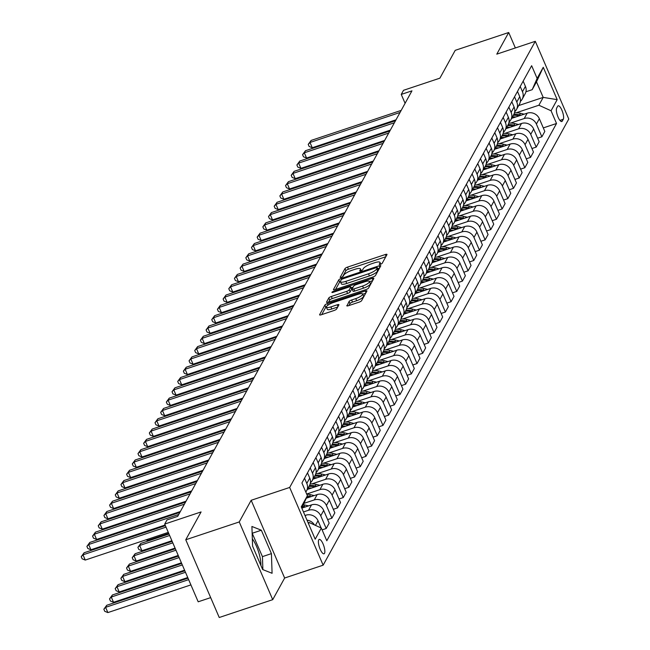 <?xml version="1.0" encoding="UTF-8"?>
<svg xmlns="http://www.w3.org/2000/svg" width="650" height="650" viewBox="0 0 650 650"><rect width="100%" height="100%" fill="white"/><g stroke="black" fill="none" stroke-linecap="round" stroke-linejoin="round"><path stroke-width="0.97" d="M380.445 264.29A1.625 0.414 -23.3 0 0 382.233 263.234L386.961 254.629A2.324 0.601 -23.3 0 0 386.994 254.41A2.324 0.601 -23.3 0 0 385.312 254.524L347.506 267.126A2.324 0.601 -23.3 0 0 344.963 268.637L340.226 277.233A1.625 0.414 -23.3 0 0 340.202 277.387A1.625 0.414 -23.3 0 0 341.388 277.314A1.625 0.414 -23.3 0 0 343.168 276.258L343.777 275.145A7.434 1.909 -23.3 0 1 351.926 270.311L355.079 269.262A7.434 1.909 -23.3 0 1 360.482 268.913A7.434 1.909 -23.3 0 1 360.368 269.612L359.759 270.725A1.625 0.414 -23.3 0 0 359.734 270.879A1.625 0.414 -23.3 0 0 360.912 270.798A1.625 0.414 -23.3 0 0 362.7 269.742L363.309 268.629A7.434 1.909 -23.3 0 1 371.459 263.803L374.611 262.754A7.434 1.909 -23.3 0 1 380.006 262.397A7.434 1.909 -23.3 0 1 379.901 263.104L379.291 264.217A1.625 0.414 -23.3 0 0 379.267 264.363A1.625 0.414 -23.3 0 0 380.445 264.29M260.894 565.435A18.46 5.598 71.6 0 0 252.33 538.809M324.521 553.329A7.572 2.299 71.6 0 0 323.456 544.911A7.572 2.299 71.6 0 0 319.231 539.419A7.572 2.299 71.6 0 0 318.727 539.882A7.572 2.299 71.6 0 0 319.792 548.308A7.572 2.299 71.6 0 0 324.025 553.792A7.572 2.299 71.6 0 0 324.521 553.329M346.824 305.589A2.324 0.601 -23.3 0 0 346.791 305.809A2.324 0.601 -23.3 0 0 348.481 305.695L359.084 302.161A2.324 0.601 -23.3 0 0 361.627 300.649L366.884 291.102A2.324 0.601 -23.3 0 0 366.925 290.883A2.324 0.601 -23.3 0 0 365.235 290.989L327.429 303.591A2.324 0.601 -23.3 0 0 324.886 305.102L319.629 314.657A2.324 0.601 -23.3 0 0 319.597 314.876A2.324 0.601 -23.3 0 0 321.279 314.762L334.092 310.489A2.324 0.601 -23.3 0 0 336.635 308.986L338.886 304.899A2.324 0.601 -23.3 0 0 338.918 304.679A2.324 0.601 -23.3 0 0 337.236 304.785L330.882 306.906A6.216 1.601 -23.3 0 1 326.365 307.198A6.216 1.601 -23.3 0 1 333.263 302.575L358.15 294.279A6.216 1.601 -23.3 0 1 362.668 293.987A6.216 1.601 -23.3 0 1 355.769 298.61L351.618 299.991A2.324 0.601 -23.3 0 0 349.074 301.502L346.97 305.931M515.361 47.954L508.706 32.5L455.219 50.334L439.896 78.163L403.528 90.293L401.253 94.413L411.954 90.846L177.678 516.376L166.985 519.943L164.71 524.062L198.185 601.794L210.681 597.626M239.249 521.942L272.724 599.666L284.643 578.021L251.168 500.289L239.249 521.942L185.762 539.768L201.086 511.94L164.71 524.062M251.168 500.289L289.673 487.451L535.299 41.308L568.774 119.039L323.148 565.175L289.673 487.451M508.706 32.5L496.787 54.145L535.299 41.308M372.946 276.989A2.324 0.601 -23.3 0 0 375.489 275.478L380.746 265.923A2.324 0.601 -23.3 0 0 380.778 265.704A2.324 0.601 -23.3 0 0 379.096 265.817L341.291 278.419A2.324 0.601 -23.3 0 0 338.748 279.931L333.491 289.477A2.324 0.601 -23.3 0 0 333.45 289.697A2.324 0.601 -23.3 0 0 335.14 289.591L372.946 276.989M373.815 278.509L368.558 288.064A2.324 0.601 -23.3 0 1 366.015 289.575L328.209 302.177A2.324 0.601 -23.3 0 1 326.527 302.283A2.324 0.601 -23.3 0 1 326.56 302.071L328.811 297.976A2.324 0.601 -23.3 0 1 331.354 296.473L346.686 291.354A2.324 0.601 -23.3 0 0 349.229 289.851L350.724 287.137A2.324 0.601 -23.3 0 0 350.756 286.918A2.324 0.601 -23.3 0 0 349.066 287.024L333.109 292.346A1.625 0.414 -23.3 0 1 331.923 292.427A1.625 0.414 -23.3 0 1 333.734 291.216L372.166 278.403A2.324 0.601 -23.3 0 1 373.848 278.289A2.324 0.601 -23.3 0 1 373.815 278.509M272.724 599.666L219.237 617.5L185.762 539.768M557.684 106.242L556.684 108.054A7.337 2.226 71.6 0 0 557.708 116.212A7.337 2.226 71.6 0 0 561.811 121.526A7.337 2.226 71.6 0 0 562.291 121.079L563.29 119.267A7.337 2.226 71.6 0 0 562.266 111.109A7.337 2.226 71.6 0 0 558.163 105.787A7.337 2.226 71.6 0 0 557.684 106.242M518.668 105.576L543.197 97.394L536.502 81.851L532.188 89.684L537.128 78.431L531.651 65.715L301.917 482.999L307.393 495.706L301.819 508.121L311.512 504.887A9.466 8.686 -151.2 0 1 323.692 510.437L329.16 523.144L326.211 528.507L320.743 515.799A9.466 8.686 -151.2 0 0 308.563 510.25L303.461 511.948M537.128 78.431L543.254 67.291L557.188 99.645L551.062 110.776L538.883 105.227L516.352 112.742M543.303 127.904L556.53 123.492L551.062 110.776M556.53 123.492L326.796 540.767L321.327 528.06L315.193 539.191L301.267 506.837L307.393 495.706M284.643 578.021L323.148 565.175M401.253 94.413L405.088 103.317M538.883 105.227L543.197 97.394L557.188 99.645M308.514 523.664L309.148 522.511L308.157 522.844M321.124 527.971L318.012 520.747A9.466 8.686 -151.2 0 0 305.841 515.198L304.988 515.483M327.641 519.618L331.89 518.196L326.414 505.489A9.466 8.686 -151.2 0 0 314.234 499.939L304.046 503.336M331.89 518.196L334.839 512.842L329.363 500.126A9.466 8.686 -151.2 0 0 317.192 494.577L306.296 498.217M333.32 509.308L337.561 507.894L332.093 495.178A9.466 8.686 -151.2 0 0 319.914 489.629L306.678 494.049M337.561 507.894L340.511 502.531L335.043 489.824A9.466 8.686 -151.2 0 0 322.863 484.274L307.32 489.458M338.991 498.997L343.241 497.583L337.764 484.876A9.466 8.686 -151.2 0 0 325.585 479.326L312.041 483.844M343.241 497.583L346.19 492.221L340.714 479.513A9.466 8.686 -151.2 0 0 328.543 473.964L312.991 479.148M344.671 488.694L348.912 487.273L343.444 474.565A9.466 8.686 -151.2 0 0 331.264 469.016L317.72 473.533M348.912 487.273L351.861 481.918L346.393 469.202A9.466 8.686 -151.2 0 0 334.214 463.653L318.671 468.837M350.342 478.384L354.591 476.97L349.115 464.254A9.466 8.686 -151.2 0 0 336.936 458.705L323.391 463.223M354.591 476.97L357.541 471.608L352.064 458.9A9.466 8.686 -151.2 0 0 339.893 453.351L324.342 458.526M356.021 468.073L360.262 466.659L354.794 453.952A9.466 8.686 -151.2 0 0 342.615 448.402L329.071 452.912M360.262 466.659L363.212 461.297L357.744 448.589A9.466 8.686 -151.2 0 0 345.564 443.04L330.021 448.224M361.692 457.762L365.942 456.349L360.466 443.641A9.466 8.686 -151.2 0 0 348.286 438.092L334.742 442.609M365.942 456.349L368.891 450.986L363.415 438.279A9.466 8.686 -151.2 0 0 351.244 432.729L335.692 437.913M367.372 447.46L371.613 446.038L366.137 433.331A9.466 8.686 -151.2 0 0 353.966 427.781L340.421 432.299M371.613 446.038L374.562 440.684L369.094 427.968A9.466 8.686 -151.2 0 0 356.915 422.419L341.372 427.602M373.043 437.149L377.293 435.736L371.816 423.02A9.466 8.686 -151.2 0 0 359.637 417.471L346.092 421.988M377.293 435.736L380.242 430.373L374.766 417.666A9.466 8.686 -151.2 0 0 362.594 412.116L347.043 417.3M378.723 426.839L382.964 425.425L377.488 412.717A9.466 8.686 -151.2 0 0 365.316 407.168L351.772 411.686M382.964 425.425L385.913 420.062L380.445 407.355A9.466 8.686 -151.2 0 0 368.266 401.806L352.723 406.989M384.394 416.536L388.643 415.114L383.167 402.407A9.466 8.686 -151.2 0 0 370.988 396.858L357.443 401.375M388.643 415.114L391.592 409.76L386.116 397.044A9.466 8.686 -151.2 0 0 373.937 391.495L358.394 396.679M390.073 406.226L394.314 404.812L388.838 392.096A9.466 8.686 -151.2 0 0 376.667 386.547L363.114 391.064M394.314 404.812L397.264 399.449L391.796 386.742A9.466 8.686 -151.2 0 0 379.616 381.192L364.073 386.368M395.744 395.915L399.994 394.501L394.517 381.794A9.466 8.686 -151.2 0 0 382.338 376.244L368.794 380.754M399.994 394.501L402.943 389.139L397.467 376.431A9.466 8.686 -151.2 0 0 385.287 370.882L369.744 376.066M401.424 385.604L405.665 384.191L400.189 371.483A9.466 8.686 -151.2 0 0 388.017 365.934L374.465 370.451M405.665 384.191L408.614 378.828L403.146 366.121A9.466 8.686 -151.2 0 0 390.967 360.571L375.424 365.755M407.095 375.302L411.344 373.88L405.868 361.173A9.466 8.686 -151.2 0 0 393.689 355.623L380.144 360.141M411.344 373.88L414.294 368.526L408.817 355.81A9.466 8.686 -151.2 0 0 396.638 350.261L381.095 355.444M412.774 364.991L417.016 363.577L411.539 350.862A9.466 8.686 -151.2 0 0 399.368 345.312L385.816 349.83M417.016 363.577L419.965 358.215L414.497 345.507A9.466 8.686 -151.2 0 0 402.317 339.958L386.774 345.142M418.446 354.681L422.695 353.267L417.219 340.559A9.466 8.686 -151.2 0 0 405.039 335.01L391.495 339.527M422.695 353.267L425.644 347.904L420.168 335.197A9.466 8.686 -151.2 0 0 407.989 329.648L392.446 334.831M424.125 344.378L428.366 342.956L422.89 330.249A9.466 8.686 -151.2 0 0 410.719 324.699L397.166 329.217M428.366 342.956L431.316 337.602L425.848 324.886A9.466 8.686 -151.2 0 0 413.668 319.337L398.125 324.521M429.796 334.067L434.046 332.654L428.569 319.938A9.466 8.686 -151.2 0 0 416.39 314.389L402.846 318.906M434.046 332.654L436.995 327.291L431.519 314.584A9.466 8.686 -151.2 0 0 419.339 309.034L403.796 314.21M435.476 323.757L439.717 322.343L434.241 309.636A9.466 8.686 -151.2 0 0 422.069 304.086L408.517 308.596M439.717 322.343L442.666 316.981L437.198 304.273A9.466 8.686 -151.2 0 0 425.019 298.724L409.476 303.908M441.147 313.446L445.396 312.033L439.92 299.325A9.466 8.686 -151.2 0 0 427.741 293.776L414.196 298.293M445.396 312.033L448.346 306.67L442.869 293.963A9.466 8.686 -151.2 0 0 430.69 288.413L415.147 293.597M446.826 303.144L451.067 301.722L445.591 289.014A9.466 8.686 -151.2 0 0 433.42 283.465L419.868 287.983M451.067 301.722L454.017 296.368L448.549 283.652A9.466 8.686 -151.2 0 0 436.369 278.102L420.826 283.286M452.497 292.833L456.747 291.419L451.271 278.704A9.466 8.686 -151.2 0 0 439.091 273.154L425.547 277.672M456.747 291.419L459.696 286.057L454.22 273.349A9.466 8.686 -151.2 0 0 442.041 267.8L426.497 272.984M458.177 282.523L462.418 281.109L456.942 268.401A9.466 8.686 -151.2 0 0 444.771 262.852L431.218 267.369M462.418 281.109L465.368 275.746L459.899 263.039A9.466 8.686 -151.2 0 0 447.72 257.489L432.177 262.673M463.848 272.22L468.098 270.798L462.621 258.091A9.466 8.686 -151.2 0 0 450.442 252.541L436.898 257.059M468.098 270.798L471.047 265.444L465.571 252.728A9.466 8.686 -151.2 0 0 453.391 247.179L437.848 252.363M469.527 261.909L473.769 260.496L468.293 247.78A9.466 8.686 -151.2 0 0 456.121 242.231L442.569 246.748M473.769 260.496L476.718 255.133L471.25 242.426A9.466 8.686 -151.2 0 0 459.071 236.876L443.527 242.052M475.199 251.599L479.448 250.185L473.972 237.477A9.466 8.686 -151.2 0 0 461.793 231.928L448.248 236.438M479.448 250.185L482.398 244.822L476.921 232.115A9.466 8.686 -151.2 0 0 464.742 226.566L449.199 231.749M480.87 241.288L485.119 239.874L479.643 227.167A9.466 8.686 -151.2 0 0 467.472 221.618L453.919 226.135M485.119 239.874L488.069 234.512L482.601 221.804A9.466 8.686 -151.2 0 0 470.421 216.255L454.878 221.439M486.549 230.986L490.791 229.564L485.323 216.856A9.466 8.686 -151.2 0 0 473.143 211.307L459.599 215.824M490.791 229.564L493.748 224.209L488.272 211.494A9.466 8.686 -151.2 0 0 476.093 205.944L460.549 211.128M492.221 220.675L496.47 219.261L490.994 206.546A9.466 8.686 -151.2 0 0 478.823 200.996L465.27 205.514M496.47 219.261L499.419 213.899L493.951 201.191A9.466 8.686 -151.2 0 0 481.772 195.642L466.229 200.826M497.9 210.364L502.141 208.951L496.673 196.243A9.466 8.686 -151.2 0 0 484.494 190.694L470.949 195.211M502.141 208.951L505.099 203.588L499.622 190.881A9.466 8.686 -151.2 0 0 487.443 185.331L471.9 190.515M503.571 200.062L507.821 198.64L502.344 185.933A9.466 8.686 -151.2 0 0 490.173 180.383L476.621 184.901M507.821 198.64L510.77 193.286L505.302 180.57A9.466 8.686 -151.2 0 0 493.122 175.021L477.579 180.204M509.251 189.751L513.492 188.338L508.024 175.622A9.466 8.686 -151.2 0 0 495.844 170.072L482.3 174.59M513.492 188.338L516.449 182.975L510.973 170.268A9.466 8.686 -151.2 0 0 498.794 164.718L483.251 169.894M514.922 179.441L519.171 178.027L513.695 165.319A9.466 8.686 -151.2 0 0 501.524 159.77L487.971 164.279M519.171 178.027L522.121 172.664L516.644 159.957A9.466 8.686 -151.2 0 0 504.473 154.407L488.93 159.591M520.601 169.13L524.842 167.716L519.374 155.009A9.466 8.686 -151.2 0 0 507.195 149.459L493.651 153.977M524.842 167.716L527.8 162.354L522.324 149.646A9.466 8.686 -151.2 0 0 510.144 144.097L494.601 149.281M526.273 158.827L530.522 157.406L525.046 144.698A9.466 8.686 -151.2 0 0 512.874 139.149L499.322 143.666M530.522 157.406L533.471 152.051L527.995 139.336A9.466 8.686 -151.2 0 0 515.824 133.786L500.281 138.97M531.952 148.517L536.193 147.103L530.725 134.388A9.466 8.686 -151.2 0 0 518.546 128.838L505.001 133.356M536.193 147.103L539.151 141.741L533.674 129.033A9.466 8.686 -151.2 0 0 521.495 123.484L505.952 128.668M537.623 138.206L541.872 136.793L536.396 124.085A9.466 8.686 -151.2 0 0 524.225 118.536L510.673 123.053M541.872 136.793L544.822 131.43L539.346 118.722A9.466 8.686 -151.2 0 0 527.174 113.173L511.631 118.357M525.931 91.772L532.188 89.684M322.108 529.88L326.211 528.507M520.39 101.376A9.466 8.686 -151.2 0 0 522.202 99.149L525.151 93.787A9.466 8.686 -151.2 0 0 525.419 86.369L523.161 81.136M522.202 99.149A9.466 8.686 -151.2 0 0 522.462 91.731L520.211 86.499M514.711 111.686A9.466 8.686 -151.2 0 0 516.523 109.46L519.48 104.097A9.466 8.686 -151.2 0 0 519.74 96.679L517.489 91.447M516.523 109.46A9.466 8.686 -151.2 0 0 516.791 102.042L514.54 96.809M509.039 121.997A9.466 8.686 -151.2 0 0 510.851 119.771L513.801 114.408A9.466 8.686 -151.2 0 0 514.069 106.99L511.81 101.757M510.851 119.771A9.466 8.686 -151.2 0 0 511.111 112.344L508.861 107.112M503.36 132.299A9.466 8.686 -151.2 0 0 505.172 130.073L508.129 124.719A9.466 8.686 -151.2 0 0 508.389 117.293L506.139 112.06M505.172 130.073A9.466 8.686 -151.2 0 0 505.44 122.655L503.189 117.423M497.689 142.61A9.466 8.686 -151.2 0 0 499.501 140.384L502.45 135.021A9.466 8.686 -151.2 0 0 502.718 127.603L500.459 122.371M499.501 140.384A9.466 8.686 -151.2 0 0 499.761 132.966L497.51 127.733M492.009 152.921A9.466 8.686 -151.2 0 0 493.821 150.694L496.779 145.332A9.466 8.686 -151.2 0 0 497.039 137.914L494.788 132.681M493.821 150.694A9.466 8.686 -151.2 0 0 494.089 143.276L491.839 138.044M486.338 163.223A9.466 8.686 -151.2 0 0 488.15 160.997L491.099 155.643A9.466 8.686 -151.2 0 0 491.368 148.224L489.109 142.992M488.15 160.997A9.466 8.686 -151.2 0 0 488.41 153.579L486.159 148.346M480.659 173.534A9.466 8.686 -151.2 0 0 482.471 171.308L485.428 165.945A9.466 8.686 -151.2 0 0 485.688 158.527L483.438 153.294M482.471 171.308A9.466 8.686 -151.2 0 0 482.739 163.889L480.488 158.657M474.988 183.844A9.466 8.686 -151.2 0 0 476.799 181.618L479.749 176.256A9.466 8.686 -151.2 0 0 480.017 168.838L477.758 163.605M476.799 181.618A9.466 8.686 -151.2 0 0 477.059 174.2L474.809 168.968M469.308 194.155A9.466 8.686 -151.2 0 0 471.12 191.929L474.077 186.566A9.466 8.686 -151.2 0 0 474.337 179.148L472.087 173.916M471.12 191.929A9.466 8.686 -151.2 0 0 471.388 184.502L469.137 179.27M463.637 204.457A9.466 8.686 -151.2 0 0 465.449 202.231L468.398 196.877A9.466 8.686 -151.2 0 0 468.666 189.451L466.407 184.218M465.449 202.231A9.466 8.686 -151.2 0 0 465.717 194.813L463.458 189.581M457.957 214.768A9.466 8.686 -151.2 0 0 459.769 212.542L462.727 207.179A9.466 8.686 -151.2 0 0 462.987 199.761L460.736 194.529M459.769 212.542A9.466 8.686 -151.2 0 0 460.038 205.124L457.787 199.891M452.286 225.079A9.466 8.686 -151.2 0 0 454.098 222.852L457.048 217.49A9.466 8.686 -151.2 0 0 457.316 210.072L455.057 204.839M454.098 222.852A9.466 8.686 -151.2 0 0 454.366 215.434L452.108 210.202M446.607 235.381A9.466 8.686 -151.2 0 0 448.419 233.155L451.376 227.801A9.466 8.686 -151.2 0 0 451.636 220.382L449.386 215.15M448.419 233.155A9.466 8.686 -151.2 0 0 448.687 225.737L446.436 220.504M440.936 245.692A9.466 8.686 -151.2 0 0 442.747 243.466L445.697 238.103A9.466 8.686 -151.2 0 0 445.965 230.685L443.706 225.453M442.747 243.466A9.466 8.686 -151.2 0 0 443.016 236.047L440.757 230.815M435.256 256.002A9.466 8.686 -151.2 0 0 437.076 253.776L440.026 248.414A9.466 8.686 -151.2 0 0 440.286 240.996L438.035 235.763M437.076 253.776A9.466 8.686 -151.2 0 0 437.336 246.358L435.086 241.126M429.585 266.313A9.466 8.686 -151.2 0 0 431.397 264.087L434.346 258.724A9.466 8.686 -151.2 0 0 434.614 251.306L432.356 246.074M431.397 264.087A9.466 8.686 -151.2 0 0 431.665 256.661L429.406 251.428M423.906 276.616A9.466 8.686 -151.2 0 0 425.726 274.389L428.675 269.035A9.466 8.686 -151.2 0 0 428.935 261.609L426.684 256.376M425.726 274.389A9.466 8.686 -151.2 0 0 425.986 266.971L423.735 261.739M418.234 286.926A9.466 8.686 -151.2 0 0 420.046 284.7L422.996 279.338A9.466 8.686 -151.2 0 0 423.264 271.919L421.005 266.687M420.046 284.7A9.466 8.686 -151.2 0 0 420.314 277.282L418.056 272.049M412.555 297.237A9.466 8.686 -151.2 0 0 414.375 295.011L417.324 289.648A9.466 8.686 -151.2 0 0 417.584 282.23L415.334 276.998M414.375 295.011A9.466 8.686 -151.2 0 0 414.635 287.592L412.384 282.36M406.884 307.539A9.466 8.686 -151.2 0 0 408.696 305.313L411.645 299.959A9.466 8.686 -151.2 0 0 411.913 292.541L409.654 287.308M408.696 305.313A9.466 8.686 -151.2 0 0 408.964 297.895L406.705 292.662M401.204 317.85A9.466 8.686 -151.2 0 0 403.024 315.624L405.974 310.261A9.466 8.686 -151.2 0 0 406.234 302.843L403.983 297.611M403.024 315.624A9.466 8.686 -151.2 0 0 403.284 308.206L401.034 302.973M395.533 328.161A9.466 8.686 -151.2 0 0 397.345 325.934L400.294 320.572A9.466 8.686 -151.2 0 0 400.562 313.154L398.304 307.921M397.345 325.934A9.466 8.686 -151.2 0 0 397.613 318.516L395.354 313.284M389.854 338.471A9.466 8.686 -151.2 0 0 391.674 336.245L394.623 330.882A9.466 8.686 -151.2 0 0 394.883 323.464L392.632 318.232M391.674 336.245A9.466 8.686 -151.2 0 0 391.934 328.819L389.683 323.586M384.183 348.774A9.466 8.686 -151.2 0 0 385.994 346.548L388.944 341.193A9.466 8.686 -151.2 0 0 389.212 333.767L386.953 328.534M385.994 346.548A9.466 8.686 -151.2 0 0 386.262 339.129L384.004 333.897M378.511 359.084A9.466 8.686 -151.2 0 0 380.323 356.858L383.273 351.496A9.466 8.686 -151.2 0 0 383.533 344.077L381.282 338.845M380.323 356.858A9.466 8.686 -151.2 0 0 380.583 349.44L378.332 344.207M372.832 369.395A9.466 8.686 -151.2 0 0 374.644 367.169L377.593 361.806A9.466 8.686 -151.2 0 0 377.861 354.388L375.602 349.156M374.644 367.169A9.466 8.686 -151.2 0 0 374.912 359.751L372.653 354.518M367.161 379.697A9.466 8.686 -151.2 0 0 368.973 377.471L371.922 372.117A9.466 8.686 -151.2 0 0 372.182 364.699L369.931 359.466M368.973 377.471A9.466 8.686 -151.2 0 0 369.233 370.053L366.982 364.821M361.481 390.008A9.466 8.686 -151.2 0 0 363.293 387.782L366.243 382.419A9.466 8.686 -151.2 0 0 366.511 375.001L364.26 369.769M363.293 387.782A9.466 8.686 -151.2 0 0 363.561 380.364L361.303 375.131M355.81 400.319A9.466 8.686 -151.2 0 0 357.622 398.092L360.571 392.73A9.466 8.686 -151.2 0 0 360.831 385.312L358.581 380.079M357.622 398.092A9.466 8.686 -151.2 0 0 357.882 390.674L355.631 385.442M350.131 410.629A9.466 8.686 -151.2 0 0 351.942 408.403L354.892 403.041A9.466 8.686 -151.2 0 0 355.16 395.623L352.909 390.39M351.942 408.403A9.466 8.686 -151.2 0 0 352.211 400.977L349.952 395.744M344.459 420.932A9.466 8.686 -151.2 0 0 346.271 418.706L349.221 413.351A9.466 8.686 -151.2 0 0 349.481 405.925L347.23 400.692M346.271 418.706A9.466 8.686 -151.2 0 0 346.531 411.287L344.281 406.055M338.78 431.243A9.466 8.686 -151.2 0 0 340.592 429.016L343.541 423.654A9.466 8.686 -151.2 0 0 343.809 416.236L341.559 411.003M340.592 429.016A9.466 8.686 -151.2 0 0 340.86 421.598L338.601 416.366M333.109 441.553A9.466 8.686 -151.2 0 0 334.921 439.327L337.87 433.964A9.466 8.686 -151.2 0 0 338.13 426.546L335.879 421.314M334.921 439.327A9.466 8.686 -151.2 0 0 335.181 431.909L332.93 426.676M327.429 451.856A9.466 8.686 -151.2 0 0 329.241 449.629L332.191 444.275A9.466 8.686 -151.2 0 0 332.459 436.857L330.208 431.624M329.241 449.629A9.466 8.686 -151.2 0 0 329.509 442.211L327.251 436.979M321.758 462.166A9.466 8.686 -151.2 0 0 323.57 459.94L326.519 454.577A9.466 8.686 -151.2 0 0 326.779 447.159L324.529 441.927M323.57 459.94A9.466 8.686 -151.2 0 0 323.83 452.522L321.579 447.289M316.079 472.477A9.466 8.686 -151.2 0 0 317.891 470.251L320.84 464.888A9.466 8.686 -151.2 0 0 321.108 457.47L318.858 452.238M317.891 470.251A9.466 8.686 -151.2 0 0 318.159 462.832L315.9 457.6M310.408 482.788A9.466 8.686 -151.2 0 0 312.219 480.561L315.169 475.199A9.466 8.686 -151.2 0 0 315.429 467.781L313.178 462.548M312.219 480.561A9.466 8.686 -151.2 0 0 312.479 473.135L310.229 467.902M305.793 491.993A9.466 8.686 -151.2 0 0 306.54 490.864L309.489 485.509A9.466 8.686 -151.2 0 0 309.757 478.083L307.507 472.851M306.54 490.864A9.466 8.686 -151.2 0 0 306.808 483.446L304.549 478.213M314.454 524.924A9.466 8.686 -151.2 0 0 306.995 520.154M309.148 522.511L321.327 528.06M536.502 81.851L543.254 67.291M262.657 569.538L272.082 573.284L271.424 553.621L261.341 530.213L251.916 526.467L252.582 546.13L262.657 569.538M262.876 569.619L262.438 556.619L252.143 533.122M252.354 533.211L261.341 530.213M262.438 556.619L271.424 553.621M385.791 256.766L348.416 269.23A2.324 0.601 -23.3 0 0 345.865 270.733L342.534 276.786M340.413 281.352A2.324 0.601 -23.3 0 0 339.649 282.027L335.562 289.445M379.576 268.06L377.78 268.653M377.317 267.792A1.625 0.414 -23.3 0 0 377.341 267.646A1.625 0.414 -23.3 0 0 376.155 267.719L342.981 278.785A1.625 0.414 -23.3 0 0 341.193 279.841L340.551 281.011A7.434 1.909 -23.3 0 0 340.438 281.71A7.434 1.909 -23.3 0 0 345.841 281.361L368.526 273.796A7.434 1.909 -23.3 0 0 376.667 268.97L377.317 267.792L378.219 269.896A1.625 0.414 -23.3 0 0 378.243 269.742A1.625 0.414 -23.3 0 0 378.121 269.652M340.438 281.71L341.348 283.814A7.434 1.909 -23.3 0 0 346.751 283.465L345.841 281.361M378.219 269.896L377.577 271.066A7.434 1.909 -23.3 0 1 369.428 275.901L346.751 283.465M328.64 302.039L329.713 300.081L328.811 297.976M351.479 288.892A2.324 0.601 -23.3 0 1 351.658 289.023A2.324 0.601 -23.3 0 1 351.626 289.234L350.131 291.947A2.324 0.601 -23.3 0 1 347.588 293.459L332.256 298.569A2.324 0.601 -23.3 0 0 329.713 300.081M351.138 287.812L353.113 287.154M369.59 281.661L372.645 280.646M362.594 286.057A6.216 1.601 -23.3 0 0 369.493 281.434A6.216 1.601 -23.3 0 0 364.975 281.726L356.208 284.643A2.324 0.601 -23.3 0 0 353.665 286.154L352.17 288.868A2.324 0.601 -23.3 0 0 352.137 289.088A2.324 0.601 -23.3 0 0 353.827 288.974L362.594 286.057L363.496 288.153A6.216 1.601 -23.3 0 0 370.394 283.53L369.493 281.434M353.072 290.973A2.324 0.601 -23.3 0 0 353.039 291.192A2.324 0.601 -23.3 0 0 354.729 291.078L353.827 288.974M363.496 288.153L354.729 291.078M362.668 293.987L363.569 296.083A6.216 1.601 -23.3 0 1 356.671 300.706L352.527 302.088A2.324 0.601 -23.3 0 0 349.976 303.599L348.904 305.557M326.365 307.198L327.267 309.294A6.216 1.601 -23.3 0 0 331.784 309.002L330.882 306.906M337.716 307.027L331.784 309.002M326.471 306.581A2.324 0.601 -23.3 0 0 325.788 307.206L321.709 314.624M365.714 293.231L362.765 294.214M524.152 114.181L520.455 113.279A18.111 16.616 -151.2 0 0 514.467 112.799M515.767 116.976A18.111 16.616 -151.2 0 0 512.428 116.903M521.072 115.204L519.594 114.847A18.111 16.616 -151.2 0 0 513.833 114.351M513.289 115.343A18.111 16.616 28.8 0 1 519.049 115.838L519.131 115.854M334.441 199.249L334.717 199.883M334.303 200.021L333.32 199.623M400.059 112.458L309.993 142.48L311.131 140.424L401.196 110.394M396.004 119.811L312.26 147.737L309.993 142.48L308.23 144.365L311.131 140.424M312.26 147.737L309.14 146.469L308.23 144.365M518.481 124.491L514.784 123.589A18.111 16.616 -151.2 0 0 508.796 123.11M510.096 127.286A18.111 16.616 -151.2 0 0 506.748 127.213M515.401 125.515L513.923 125.157A18.111 16.616 -151.2 0 0 508.154 124.654M507.609 125.645A18.111 16.616 28.8 0 1 513.378 126.141L513.451 126.165M328.77 209.56L329.046 210.194M328.632 210.332L327.649 209.934M512.801 134.794L509.104 133.9A18.111 16.616 -151.2 0 0 503.116 133.412M504.416 137.589A18.111 16.616 -151.2 0 0 501.077 137.524M509.722 135.826L508.243 135.46A18.111 16.616 -151.2 0 0 502.483 134.964M501.938 135.956A18.111 16.616 28.8 0 1 507.699 136.451L507.78 136.476M323.091 219.871L323.367 220.504M322.952 220.643L321.969 220.244M507.13 145.104L503.433 144.202A18.111 16.616 -151.2 0 0 497.445 143.723M498.745 147.899A18.111 16.616 -151.2 0 0 495.398 147.834M504.051 146.128L502.572 145.771A18.111 16.616 -151.2 0 0 496.811 145.275M496.267 146.266A18.111 16.616 28.8 0 1 502.027 146.762L502.101 146.778M317.419 230.173L317.696 230.807M317.281 230.945L316.298 230.547M394.379 122.761L304.322 152.791L305.459 150.727L395.517 120.705M390.333 130.122L306.581 158.048L304.322 152.791L302.559 154.676L305.459 150.727M306.581 158.048L303.461 156.78L302.559 154.676M388.708 133.071L298.642 163.101L299.78 161.037L389.846 131.007M384.654 140.424L300.909 168.35L298.642 163.101L296.879 164.986L299.78 161.037M300.909 168.35L297.789 167.082L296.879 164.986M383.029 143.382L292.971 173.412L294.109 171.348L384.166 141.318M378.983 150.735L295.23 178.661L292.971 173.412L291.208 175.289L294.109 171.348M295.23 178.661L292.11 177.393L291.208 175.289M501.451 155.415L497.754 154.513A18.111 16.616 -151.2 0 0 491.766 154.034M493.066 158.21A18.111 16.616 -151.2 0 0 489.726 158.137M498.371 156.439L496.892 156.081A18.111 16.616 -151.2 0 0 491.132 155.586M490.587 156.569A18.111 16.616 28.8 0 1 496.348 157.072L496.429 157.089M311.74 240.484L312.016 241.118M311.602 241.256L310.627 240.857M377.358 153.684L287.292 183.714L288.429 181.659L378.495 151.629M373.303 161.046L289.559 188.971L287.292 183.714L285.537 185.599L288.429 181.659M289.559 188.971L286.439 187.704L285.537 185.599M495.779 165.718L492.082 164.824A18.111 16.616 -151.2 0 0 486.094 164.344M487.394 168.521A18.111 16.616 -151.2 0 0 484.047 168.447M492.7 166.749L491.221 166.392A18.111 16.616 -151.2 0 0 485.461 165.888M484.916 166.879A18.111 16.616 28.8 0 1 490.677 167.375L490.75 167.399M306.069 250.794L306.345 251.428M305.931 251.566L304.947 251.168M490.1 176.028L486.403 175.126A18.111 16.616 -151.2 0 0 480.415 174.647M481.715 178.823A18.111 16.616 -151.2 0 0 478.376 178.758M487.021 177.06L485.542 176.694A18.111 16.616 -151.2 0 0 479.781 176.199M479.237 177.19A18.111 16.616 28.8 0 1 484.997 177.686L485.079 177.702M300.389 261.097L300.666 261.739M300.251 261.869L299.276 261.471M484.429 186.339L480.732 185.437A18.111 16.616 -151.2 0 0 474.744 184.957M476.044 189.134A18.111 16.616 -151.2 0 0 472.696 189.061M481.349 187.362L479.871 187.005A18.111 16.616 -151.2 0 0 474.11 186.509M473.566 187.501A18.111 16.616 28.8 0 1 479.326 187.996L479.399 188.013M294.718 271.408L294.994 272.041M294.58 272.179L293.597 271.781M478.749 196.649L475.052 195.748A18.111 16.616 -151.2 0 0 469.064 195.268M470.364 199.444A18.111 16.616 -151.2 0 0 467.025 199.371M475.67 197.673L474.191 197.316A18.111 16.616 -151.2 0 0 468.431 196.812M467.886 197.803A18.111 16.616 28.8 0 1 473.647 198.299L473.728 198.323M289.039 281.718L289.315 282.352M288.909 282.49L287.926 282.092M473.078 206.952L469.381 206.058A18.111 16.616 -151.2 0 0 463.393 205.571M464.693 209.747A18.111 16.616 -151.2 0 0 461.346 209.682M469.999 207.984L468.52 207.618A18.111 16.616 -151.2 0 0 462.759 207.123M462.215 208.114A18.111 16.616 28.8 0 1 467.976 208.609L468.049 208.634M283.368 292.029L283.644 292.662M283.229 292.801L282.246 292.402M371.678 163.995L281.621 194.025L282.758 191.961L372.816 161.931M367.632 171.356L283.879 199.274L281.621 194.025L279.858 195.91L282.758 191.961M283.879 199.274L280.759 198.006L279.858 195.91M366.007 174.306L275.941 204.336L277.079 202.272L367.144 172.242M361.952 181.659L278.208 209.584L275.941 204.336L274.186 206.221L277.079 202.272M278.208 209.584L275.088 208.317L274.186 206.221M360.327 184.616L270.27 214.638L271.408 212.582L361.465 182.553M356.281 191.969L272.529 219.895L270.27 214.638L268.507 216.523L271.408 212.582M272.529 219.895L269.409 218.627L268.507 216.523M354.656 194.919L264.591 224.949L265.728 222.885L355.794 192.863M350.602 202.28L266.858 230.197L264.591 224.949L262.836 226.834L265.728 222.885M266.858 230.197L263.738 228.938L262.836 226.834M348.977 205.229L258.919 235.259L260.057 233.196L350.114 203.166M344.931 212.582L261.178 240.508L258.919 235.259L257.156 237.144L260.057 233.196M261.178 240.508L258.058 239.241L257.156 237.144M467.399 217.262L463.702 216.361A18.111 16.616 -151.2 0 0 457.714 215.881M459.014 220.057A18.111 16.616 -151.2 0 0 455.674 219.993M464.319 218.286L462.841 217.929A18.111 16.616 -151.2 0 0 457.08 217.433M456.536 218.424A18.111 16.616 28.8 0 1 462.296 218.92L462.378 218.936M277.688 302.331L277.964 302.965M277.558 303.103L276.575 302.705M343.306 215.54L253.24 245.57L254.377 243.506L344.443 213.476M339.259 222.893L255.507 250.819L253.24 245.57L251.485 247.447L254.377 243.506M255.507 250.819L252.387 249.551L251.485 247.447M461.727 227.573L458.031 226.671A18.111 16.616 -151.2 0 0 452.043 226.192M453.343 230.368A18.111 16.616 -151.2 0 0 449.995 230.295M458.648 228.597L457.169 228.239A18.111 16.616 -151.2 0 0 451.409 227.744M450.864 228.727A18.111 16.616 28.8 0 1 456.625 229.231L456.698 229.247M272.017 312.642L272.293 313.276M271.879 313.414L270.896 313.016M337.626 225.842L247.569 255.873L248.706 253.817L338.764 223.787M333.58 233.204L249.828 261.129L247.569 255.873L245.806 257.757L248.706 253.817M249.828 261.129L246.707 259.862L245.806 257.757M456.056 237.876L452.351 236.982A18.111 16.616 -151.2 0 0 446.363 236.502M447.663 240.679A18.111 16.616 -151.2 0 0 444.324 240.606M452.969 238.908L451.49 238.542A18.111 16.616 -151.2 0 0 445.729 238.046M445.185 239.037A18.111 16.616 28.8 0 1 450.946 239.533L451.027 239.557M266.338 322.952L266.614 323.586M266.207 323.724L265.224 323.326M331.955 236.153L241.889 266.183L243.027 264.119L333.092 234.089M327.909 243.514L244.156 271.432L241.889 266.183L240.134 268.068L243.027 264.119M244.156 271.432L241.036 270.164L240.134 268.068M450.377 248.186L446.68 247.284A18.111 16.616 -151.2 0 0 440.692 246.805M441.992 250.981A18.111 16.616 -151.2 0 0 438.644 250.916M447.298 249.218L445.819 248.852A18.111 16.616 -151.2 0 0 440.058 248.357M439.514 249.348A18.111 16.616 28.8 0 1 445.274 249.844L445.348 249.86M260.666 333.255L260.942 333.897M260.528 334.027L259.545 333.629M326.284 246.464L236.218 276.494L237.356 274.43L327.413 244.4M322.229 253.817L238.477 281.743L236.218 276.494L234.455 278.379L237.356 274.43M238.477 281.743L235.357 280.475L234.455 278.379M444.706 258.497L441.001 257.595A18.111 16.616 -151.2 0 0 435.012 257.116M436.312 261.292A18.111 16.616 -151.2 0 0 432.973 261.219M441.618 259.521L440.139 259.163A18.111 16.616 -151.2 0 0 434.379 258.668M433.834 259.659A18.111 16.616 28.8 0 1 439.595 260.154L439.676 260.171M254.987 343.566L255.263 344.199M254.857 344.338L253.874 343.939M320.604 256.774L230.539 286.796L231.676 284.741L321.742 254.711M316.558 264.127L232.806 292.053L230.539 286.796L228.784 288.681L231.676 284.741M232.806 292.053L229.686 290.786L228.784 288.681M439.026 268.808L435.329 267.906A18.111 16.616 -151.2 0 0 429.341 267.426M430.641 271.602A18.111 16.616 -151.2 0 0 427.294 271.529M435.947 269.831L434.468 269.474A18.111 16.616 -151.2 0 0 428.707 268.97M428.163 269.961A18.111 16.616 28.8 0 1 433.924 270.457L433.997 270.481M249.316 353.876L249.592 354.51M249.178 354.648L248.194 354.25M314.933 267.077L224.868 297.107L226.005 295.043L316.062 265.021M310.879 274.438L227.126 302.356L224.868 297.107L223.104 298.992L226.005 295.043M227.126 302.356L224.006 301.096L223.104 298.992M433.355 279.11L429.65 278.216A18.111 16.616 -151.2 0 0 423.67 277.729M424.962 281.905A18.111 16.616 -151.2 0 0 421.622 281.84M430.267 280.142L428.789 279.776A18.111 16.616 -151.2 0 0 423.028 279.281M422.484 280.272A18.111 16.616 28.8 0 1 428.244 280.767L428.326 280.792M243.636 364.187L243.912 364.821M243.506 364.959L242.523 364.561M427.676 289.421L423.979 288.519A18.111 16.616 -151.2 0 0 417.991 288.039M419.291 292.216A18.111 16.616 -151.2 0 0 415.943 292.151M424.596 290.444L423.118 290.087A18.111 16.616 -151.2 0 0 417.357 289.591M416.812 290.582A18.111 16.616 28.8 0 1 422.573 291.078L422.646 291.094M237.965 374.489L238.241 375.123M237.827 375.261L236.844 374.863M422.004 299.731L418.299 298.829A18.111 16.616 -151.2 0 0 412.319 298.35M413.611 302.526A18.111 16.616 -151.2 0 0 410.272 302.453M418.917 300.755L417.438 300.398A18.111 16.616 -151.2 0 0 411.678 299.902M411.133 300.885A18.111 16.616 28.8 0 1 416.894 301.389L416.975 301.405M232.286 384.8L232.562 385.434M232.156 385.572L231.172 385.174M416.325 310.034L412.628 309.14A18.111 16.616 -151.2 0 0 406.64 308.661M407.94 312.837A18.111 16.616 -151.2 0 0 404.592 312.764M413.246 311.066L411.767 310.7A18.111 16.616 -151.2 0 0 406.006 310.204M405.462 311.196A18.111 16.616 28.8 0 1 411.223 311.691L411.296 311.716M226.614 395.111L226.891 395.744M226.476 395.882L225.493 395.484M410.654 320.344L406.949 319.442A18.111 16.616 -151.2 0 0 400.969 318.963M402.261 323.139A18.111 16.616 -151.2 0 0 398.921 323.074M407.566 321.376L406.088 321.011A18.111 16.616 -151.2 0 0 400.327 320.515M399.783 321.506A18.111 16.616 28.8 0 1 405.543 322.002L405.624 322.018M220.943 405.413L221.211 406.055M220.805 406.185L219.822 405.787M404.974 330.655L401.277 329.753A18.111 16.616 -151.2 0 0 395.289 329.274M396.589 333.45A18.111 16.616 -151.2 0 0 393.242 333.377M401.895 331.679L400.416 331.321A18.111 16.616 -151.2 0 0 394.656 330.826M394.111 331.817A18.111 16.616 28.8 0 1 399.872 332.312L399.945 332.329M215.264 415.724L215.54 416.358M215.126 416.496L214.143 416.098M399.303 340.966L395.598 340.064A18.111 16.616 -151.2 0 0 389.618 339.584M390.91 343.761A18.111 16.616 -151.2 0 0 387.571 343.688M396.216 341.989L394.737 341.632A18.111 16.616 -151.2 0 0 388.976 341.128M388.432 342.119A18.111 16.616 28.8 0 1 394.192 342.615L394.274 342.639M209.592 426.034L209.861 426.668M209.454 426.806L208.471 426.408M393.624 351.268L389.927 350.374A18.111 16.616 -151.2 0 0 383.939 349.887M385.239 354.063A18.111 16.616 -151.2 0 0 381.899 353.998M390.544 352.3L389.066 351.934A18.111 16.616 -151.2 0 0 383.305 351.439M382.761 352.43A18.111 16.616 28.8 0 1 388.521 352.926L388.594 352.95M203.913 436.345L204.189 436.979M203.775 437.117L202.792 436.719M387.952 361.579L384.248 360.677A18.111 16.616 -151.2 0 0 378.267 360.197M379.559 364.374A18.111 16.616 -151.2 0 0 376.22 364.309M384.865 362.602L383.386 362.245A18.111 16.616 -151.2 0 0 377.626 361.749M377.081 362.741A18.111 16.616 28.8 0 1 382.842 363.236L382.923 363.252M198.242 446.648L198.51 447.281M198.104 447.419L197.121 447.021M382.273 371.889L378.576 370.988A18.111 16.616 -151.2 0 0 372.588 370.508M373.888 374.684A18.111 16.616 -151.2 0 0 370.549 374.611M379.194 372.913L377.715 372.556A18.111 16.616 -151.2 0 0 371.954 372.06M371.41 373.043A18.111 16.616 28.8 0 1 377.171 373.547L377.244 373.563M192.562 456.958L192.839 457.592M192.424 457.73L191.441 457.332M376.602 382.192L372.897 381.298A18.111 16.616 -151.2 0 0 366.917 380.819M368.209 384.995A18.111 16.616 -151.2 0 0 364.869 384.922M373.514 383.224L372.036 382.858A18.111 16.616 -151.2 0 0 366.275 382.363M365.731 383.354A18.111 16.616 28.8 0 1 371.491 383.849L371.572 383.874M186.891 467.269L187.159 467.902M186.753 468.041L185.77 467.642M370.923 392.502L367.226 391.601A18.111 16.616 -151.2 0 0 361.238 391.121M362.537 395.298A18.111 16.616 -151.2 0 0 359.198 395.233M367.843 393.534L366.364 393.169A18.111 16.616 -151.2 0 0 360.604 392.673M360.059 393.664A18.111 16.616 28.8 0 1 365.82 394.16L365.893 394.176M181.212 477.571L181.488 478.213M181.074 478.343L180.091 477.945M365.251 402.813L361.546 401.911A18.111 16.616 -151.2 0 0 355.566 401.432M356.858 405.608A18.111 16.616 -151.2 0 0 353.519 405.535M362.164 403.837L360.685 403.479A18.111 16.616 -151.2 0 0 354.924 402.984M354.38 403.975A18.111 16.616 28.8 0 1 360.141 404.471L360.222 404.487M175.541 487.882L175.809 488.516M175.403 488.654L174.419 488.256M359.572 413.124L355.875 412.222A18.111 16.616 -151.2 0 0 349.887 411.743M351.187 415.919A18.111 16.616 -151.2 0 0 347.848 415.846M356.493 414.148L355.014 413.79A18.111 16.616 -151.2 0 0 349.253 413.286M348.709 414.277A18.111 16.616 28.8 0 1 354.469 414.773L354.543 414.798M169.861 498.192L170.138 498.826M169.723 498.964L168.74 498.566M353.901 423.426L350.196 422.524A18.111 16.616 -151.2 0 0 344.216 422.045M345.507 426.221A18.111 16.616 -151.2 0 0 342.168 426.156M350.813 424.458L349.334 424.093A18.111 16.616 -151.2 0 0 343.574 423.597M343.029 424.588A18.111 16.616 28.8 0 1 348.79 425.084L348.871 425.108M164.19 508.503L164.458 509.137M164.052 509.275L163.069 508.869M348.221 433.737L344.524 432.835A18.111 16.616 -151.2 0 0 338.536 432.356M339.836 436.532A18.111 16.616 -151.2 0 0 336.497 436.467M345.142 434.761L343.663 434.403A18.111 16.616 -151.2 0 0 337.902 433.907M337.358 434.899A18.111 16.616 28.8 0 1 343.119 435.394L343.192 435.411M158.511 518.806L158.787 519.439M158.373 519.577L157.389 519.179M342.55 444.048L338.853 443.146A18.111 16.616 -151.2 0 0 332.865 442.666M334.157 446.843A18.111 16.616 -151.2 0 0 330.817 446.769M339.463 445.071L337.984 444.714A18.111 16.616 -151.2 0 0 332.223 444.218M331.679 445.201A18.111 16.616 28.8 0 1 337.439 445.705L337.521 445.721M152.839 529.116L153.107 529.75M152.701 529.888L151.718 529.49M336.871 454.35L333.174 453.456A18.111 16.616 -151.2 0 0 327.186 452.977M328.486 457.153A18.111 16.616 -151.2 0 0 325.146 457.08M333.791 455.382L332.312 455.016A18.111 16.616 -151.2 0 0 326.552 454.521M147.16 539.427L147.591 540.426L168.724 533.382M326.007 455.512A18.111 16.616 28.8 0 1 331.768 456.007L331.849 456.032M147.591 540.426L146.039 539.801M309.254 277.387L219.196 307.418L220.326 305.354L310.391 275.324M305.207 284.741L221.455 312.666L219.196 307.418L217.433 309.303L220.326 305.354M221.455 312.666L218.335 311.399L217.433 309.303M303.582 287.698L213.517 317.728L214.654 315.664L304.712 285.634M299.528 295.051L215.776 322.977L213.517 317.728L211.754 319.605L214.654 315.664M215.776 322.977L212.656 321.709L211.754 319.605M297.903 298.001L207.846 328.031L208.975 325.975L299.041 295.945M293.857 305.362L210.104 333.287L207.846 328.031L206.082 329.916L208.975 325.975M210.104 333.287L206.984 332.02L206.082 329.916M292.232 308.311L202.166 338.341L203.304 336.277L293.361 306.248M288.178 315.673L204.425 343.59L202.166 338.341L200.403 340.226L203.304 336.277M204.425 343.59L201.305 342.322L200.403 340.226M286.553 318.622L196.495 348.652L197.624 346.588L287.69 316.558M282.506 325.975L198.754 353.901L196.495 348.652L194.732 350.537L197.624 346.588M198.754 353.901L195.634 352.633L194.732 350.537M280.881 328.933L190.816 358.954L191.953 356.899L282.011 326.869M276.827 336.286L193.074 364.211L190.816 358.954L189.053 360.839L191.953 356.899M193.074 364.211L189.963 362.944L189.053 360.839M275.202 339.235L185.144 369.265L186.274 367.201L276.339 337.179M271.156 346.596L187.403 374.514L185.144 369.265L183.381 371.15L186.274 367.201M187.403 374.514L184.283 373.254L183.381 371.15M269.531 349.546L179.465 379.576L180.602 377.512L270.66 347.482M265.476 356.899L181.724 384.824L179.465 379.576L177.702 381.461L180.602 377.512M181.724 384.824L178.612 383.557L177.702 381.461M263.851 359.856L173.794 389.886L174.923 387.822L264.989 357.793M259.805 367.209L176.053 395.135L173.794 389.886L172.031 391.763L174.923 387.822M176.053 395.135L172.933 393.868L172.031 391.763M258.18 370.159L168.114 400.189L169.252 398.125L259.309 368.103M254.126 377.52L170.373 405.446L168.114 400.189L166.351 402.074L169.252 398.125M170.373 405.446L167.261 404.178L166.351 402.074M252.501 380.469L162.443 410.499L163.572 408.436L253.638 378.406M248.454 387.831L164.702 415.748L162.443 410.499L160.68 412.384L163.572 408.436M164.702 415.748L161.582 414.481L160.68 412.384M246.829 390.78L156.764 420.81L157.901 418.746L247.959 388.716M242.775 398.133L159.023 426.059L156.764 420.81L155.001 422.695L157.901 418.746M159.023 426.059L155.911 424.791L155.001 422.695M241.15 401.091L151.093 431.113L152.222 429.057L242.287 399.027M237.104 408.444L153.351 436.369L151.093 431.113L149.329 432.997L152.222 429.057M153.351 436.369L150.231 435.102L149.329 432.997M235.479 411.393L145.413 441.423L146.551 439.359L236.608 409.338M231.424 418.754L147.68 446.672L145.413 441.423L143.65 443.308L146.551 439.359M147.68 446.672L144.56 445.413L143.65 443.308M229.799 421.704L139.742 451.734L140.871 449.67L230.937 419.64M225.753 429.057L142.001 456.983L139.742 451.734L137.979 453.619L140.871 449.67M142.001 456.983L138.881 455.715L137.979 453.619M224.128 432.014L134.062 462.044L135.2 459.981L225.257 429.951M220.074 439.368L136.329 467.293L134.062 462.044L132.299 463.921L135.2 459.981M136.329 467.293L133.209 466.026L132.299 463.921M218.449 442.317L128.391 472.347L129.521 470.283L219.586 440.261M214.403 449.678L130.65 477.604L128.391 472.347L126.628 474.232L129.521 470.283M130.65 477.604L127.53 476.336L126.628 474.232M212.778 452.628L122.712 482.657L123.849 480.594L213.907 450.564M208.723 459.989L124.979 487.906L122.712 482.657L120.949 484.543L123.849 480.594M124.979 487.906L121.859 486.639L120.949 484.543M331.199 464.661L327.502 463.759A18.111 16.616 -151.2 0 0 321.514 463.279M322.806 467.456A18.111 16.616 -151.2 0 0 319.467 467.391M328.12 465.692L326.633 465.327A18.111 16.616 -151.2 0 0 320.873 464.831M169 534.016L140.79 543.424L139.653 545.488L141.919 550.737L171.893 540.743M320.328 465.823A18.111 16.616 28.8 0 1 326.089 466.318L326.17 466.334M141.919 550.737L138.799 549.469L137.898 547.365L139.653 545.488L169.634 535.494M137.898 547.365L140.79 543.424M207.098 462.938L117.041 492.968L118.17 490.904L208.236 460.874M203.052 470.291L119.299 498.217L117.041 492.968L115.278 494.853L118.17 490.904M119.299 498.217L116.179 496.949L115.278 494.853M325.52 474.971L321.823 474.069A18.111 16.616 -151.2 0 0 315.835 473.59M317.135 477.766A18.111 16.616 -151.2 0 0 313.796 477.693M322.441 475.995L320.962 475.637A18.111 16.616 -151.2 0 0 315.201 475.142M172.169 541.377L135.119 553.735L133.981 555.791L136.24 561.048L175.061 548.104M314.657 476.133A18.111 16.616 28.8 0 1 320.418 476.629L320.499 476.645M136.24 561.048L133.12 559.78L132.218 557.676L133.981 555.791L172.803 542.847M132.218 557.676L135.119 553.735M201.427 473.249L111.361 503.271L112.499 501.215L202.556 471.185M197.373 480.602L113.628 508.527L111.361 503.271L109.598 505.156L112.499 501.215M113.628 508.527L110.508 507.26L109.598 505.156M319.849 485.282L316.152 484.38A18.111 16.616 -151.2 0 0 310.164 483.901M311.456 488.077A18.111 16.616 -151.2 0 0 308.116 488.004M316.769 486.306L315.283 485.948A18.111 16.616 -151.2 0 0 309.522 485.444M175.338 548.738L129.439 564.038L128.302 566.101L130.569 571.35L178.23 555.457M308.977 486.436A18.111 16.616 28.8 0 1 314.738 486.931L314.819 486.956M130.569 571.35L127.449 570.082L126.547 567.986L128.302 566.101L175.971 550.209M126.547 567.986L129.439 564.038M195.748 483.551L105.69 513.581L106.819 511.517L196.885 481.496M191.701 490.913L107.949 518.83L105.69 513.581L103.927 515.466L106.819 511.517M107.949 518.83L104.829 517.571L103.927 515.466M314.169 495.584L310.473 494.683A18.111 16.616 -151.2 0 0 306.727 494.163M311.09 496.616L309.611 496.251A18.111 16.616 -151.2 0 0 307.336 495.844M178.506 556.099L123.768 574.348L122.631 576.412L124.889 581.661L181.399 562.819M306.889 496.844A18.111 16.616 28.8 0 1 309.067 497.242L309.148 497.258M124.889 581.661L121.769 580.393L120.867 578.297L122.631 576.412L179.14 557.57M120.867 578.297L123.768 574.348M190.076 493.862L100.011 523.892L101.148 521.828L191.206 491.798M186.022 501.215L102.278 529.141L100.011 523.892L98.248 525.777L101.148 521.828M102.278 529.141L99.157 527.873L98.248 525.777M308.498 505.895L304.801 504.993A18.111 16.616 -151.2 0 0 303.436 504.717M305.419 506.919L303.932 506.561A18.111 16.616 -151.2 0 0 302.738 506.309M181.675 563.452L118.089 584.659L116.959 586.714L119.218 591.971L184.567 570.18M302.258 507.309A18.111 16.616 28.8 0 1 303.387 507.552L303.469 507.569M119.218 591.971L116.098 590.704L115.196 588.599L116.959 586.714L182.309 564.931M115.196 588.599L118.089 584.659M184.397 504.173L94.339 534.202L95.469 532.139L185.534 502.109M180.351 511.526L96.598 539.451L94.339 534.202L92.576 536.079L95.469 532.139M96.598 539.451L93.478 538.184L92.576 536.079M184.844 570.814L112.418 594.961L111.28 597.025L113.539 602.282L187.736 577.541M113.539 602.282L110.419 601.014L109.517 598.91L111.28 597.025L185.477 572.284M109.517 598.91L112.418 594.961M178.726 514.475L88.66 544.505L89.797 542.441L179.855 512.419M165.124 525.021L90.927 549.762L88.66 544.505L86.897 546.39L89.797 542.441M90.927 549.762L87.807 548.494L86.897 546.39M188.013 578.175L106.738 605.272L105.609 607.336L107.867 612.584L190.913 584.894M107.867 612.584L104.747 611.317L103.846 609.221L105.609 607.336L188.646 579.646M103.846 609.221L106.738 605.272M166.026 527.126L82.989 554.816L84.118 552.752L165.393 525.655M168.293 532.383L85.248 560.064L82.989 554.816L81.226 556.701L84.118 552.752M85.248 560.064L82.127 558.797L81.226 556.701M305.289 516.189L305.841 515.198M308.563 510.25L311.512 504.887M314.234 499.939L317.192 494.577M319.914 489.629L322.863 484.274M325.585 479.326L328.543 473.964M331.264 469.016L334.214 463.653M336.936 458.705L339.893 453.351M342.615 448.402L345.564 443.04M348.286 438.092L351.244 432.729M353.966 427.781L356.915 422.419M359.637 417.471L362.594 412.116M365.316 407.168L368.266 401.806M370.988 396.858L373.937 391.495M376.667 386.547L379.616 381.192M382.338 376.244L385.287 370.882M388.017 365.934L390.967 360.571M393.689 355.623L396.638 350.261M399.368 345.312L402.317 339.958M405.039 335.01L407.989 329.648M410.719 324.699L413.668 319.337M416.39 314.389L419.339 309.034M422.069 304.086L425.019 298.724M427.741 293.776L430.69 288.413M433.42 283.465L436.369 278.102M439.091 273.154L442.041 267.8M444.771 262.852L447.72 257.489M450.442 252.541L453.391 247.179M456.121 242.231L459.071 236.876M461.793 231.928L464.742 226.566M467.472 221.618L470.421 216.255M473.143 211.307L476.093 205.944M478.823 200.996L481.772 195.642M484.494 190.694L487.443 185.331M490.173 180.383L493.122 175.021M495.844 170.072L498.794 164.718M501.524 159.77L504.473 154.407M507.195 149.459L510.144 144.097M512.874 139.149L515.824 133.786M518.546 128.838L521.495 123.484M524.225 118.536L527.174 113.173M522.462 91.731L525.419 86.369M536.396 124.085L539.346 118.722M530.725 134.388L533.674 129.033M516.791 102.042L519.74 96.679M525.046 144.698L527.995 139.336M511.111 112.344L514.069 106.99M519.374 155.009L522.324 149.646M505.44 122.655L508.389 117.293M513.695 165.319L516.644 159.957M499.761 132.966L502.718 127.603M508.024 175.622L510.973 170.268M494.089 143.276L497.039 137.914M502.344 185.933L505.302 180.57M488.41 153.579L491.368 148.224M496.673 196.243L499.622 190.881M482.739 163.889L485.688 158.527M490.994 206.546L493.951 201.191M477.059 174.2L480.017 168.838M485.323 216.856L488.272 211.494M471.388 184.502L474.337 179.148M479.643 227.167L482.601 221.804M465.717 194.813L468.666 189.451M473.972 237.477L476.921 232.115M460.038 205.124L462.987 199.761M468.293 247.78L471.25 242.426M454.366 215.434L457.316 210.072M462.621 258.091L465.571 252.728M448.687 225.737L451.636 220.382M456.942 268.401L459.899 263.039M443.016 236.047L445.965 230.685M451.271 278.704L454.22 273.349M437.336 246.358L440.286 240.996M445.591 289.014L448.549 283.652M431.665 256.661L434.614 251.306M439.92 299.325L442.869 293.963M425.986 266.971L428.935 261.609M434.241 309.636L437.198 304.273M420.314 277.282L423.264 271.919M428.569 319.938L431.519 314.584M414.635 287.592L417.584 282.23M422.89 330.249L425.848 324.886M408.964 297.895L411.913 292.541M417.219 340.559L420.168 335.197M403.284 308.206L406.234 302.843M411.539 350.862L414.497 345.507M397.613 318.516L400.562 313.154M405.868 361.173L408.817 355.81M391.934 328.819L394.883 323.464M400.189 371.483L403.146 366.121M386.262 339.129L389.212 333.767M394.517 381.794L397.467 376.431M380.583 349.44L383.533 344.077M388.838 392.096L391.796 386.742M374.912 359.751L377.861 354.388M383.167 402.407L386.116 397.044M369.233 370.053L372.182 364.699M377.488 412.717L380.445 407.355M363.561 380.364L366.511 375.001M371.816 423.02L374.766 417.666M357.882 390.674L360.831 385.312M366.137 433.331L369.094 427.968M352.211 400.977L355.16 395.623M360.466 443.641L363.415 438.279M346.531 411.287L349.481 405.925M354.794 453.952L357.744 448.589M340.86 421.598L343.809 416.236M349.115 464.254L352.064 458.9M335.181 431.909L338.13 426.546M343.444 474.565L346.393 469.202M329.509 442.211L332.459 436.857M337.764 484.876L340.714 479.513M323.83 452.522L326.779 447.159M332.093 495.178L335.043 489.824M318.159 462.832L321.108 457.47M326.414 505.489L329.363 500.126M312.479 473.135L315.429 467.781M320.743 515.799L323.692 510.437M306.808 483.446L309.757 478.083M315.461 525.387L318.012 520.747M559.934 120.38L563.29 119.267M561.153 121.461L562.291 121.079M380.421 264.298L379.901 263.104M360.888 270.814L360.368 269.612M345.865 270.733L344.963 268.637M348.416 269.23L347.506 267.126M386.059 256.271L385.312 254.524M339.649 282.027L338.748 279.931M341.705 279.378L341.291 278.419M379.844 267.564L379.096 265.817M369.428 275.901L368.526 273.796M377.577 271.066L376.667 268.97M332.256 298.569L331.354 296.473M347.588 293.459L346.686 291.354M350.131 291.947L349.229 289.851M351.626 289.234L350.724 287.137M334.084 292.029L333.734 291.216M372.913 280.15L372.166 278.403M349.976 303.599L349.074 301.502M352.527 302.088L351.618 299.991M356.671 300.706L355.769 298.61M337.984 306.532L337.236 304.785M325.788 307.206L324.886 305.102M328.071 305.086L327.429 303.591M365.983 292.736L365.235 290.989M519.594 114.847L520.455 113.279M513.923 125.157L514.784 123.589M508.243 135.46L509.104 133.9M502.572 145.771L503.433 144.202M496.892 156.081L497.754 154.513M491.221 166.392L492.082 164.824M485.542 176.694L486.403 175.126M479.871 187.005L480.732 185.437M474.191 197.316L475.052 195.748M468.52 207.618L469.381 206.058M462.841 217.929L463.702 216.361M457.169 228.239L458.031 226.671M451.49 238.542L452.351 236.982M445.819 248.852L446.68 247.284M440.139 259.163L441.001 257.595M434.468 269.474L435.329 267.906M428.789 279.776L429.65 278.216M423.118 290.087L423.979 288.519M417.438 300.398L418.299 298.829M411.767 310.7L412.628 309.14M406.088 321.011L406.949 319.442M400.416 331.321L401.277 329.753M394.737 341.632L395.598 340.064M389.066 351.934L389.927 350.374M383.386 362.245L384.248 360.677M377.715 372.556L378.576 370.988M372.036 382.858L372.897 381.298M366.364 393.169L367.226 391.601M360.685 403.479L361.546 401.911M355.014 413.79L355.875 412.222M349.334 424.093L350.196 422.524M343.663 434.403L344.524 432.835M337.984 444.714L338.853 443.146M332.312 455.016L333.174 453.456M326.633 465.327L327.502 463.759M320.962 475.637L321.823 474.069M315.283 485.948L316.152 484.38M309.611 496.251L310.473 494.683M303.932 506.561L304.801 504.993M380.77 264.168L380.006 262.397M361.238 270.684L360.482 268.913M378.243 269.742L377.341 267.646M351.658 289.023L350.756 286.918M353.039 291.192L352.137 289.088"/></g></svg>
